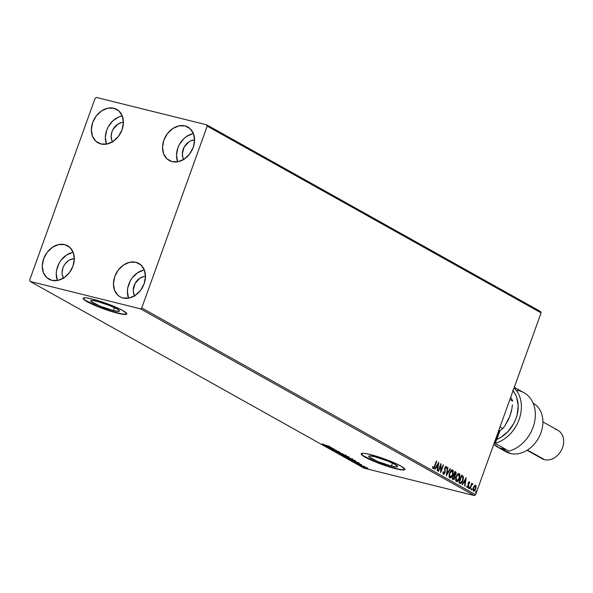 <?xml version="1.0" encoding="UTF-8"?>
<svg xmlns="http://www.w3.org/2000/svg" width="593" height="593" viewBox="0 0 593 593"><rect width="100%" height="100%" fill="white"/><g stroke="black" fill="none" stroke-linecap="round" stroke-linejoin="round"><path stroke-width="0.89" d="M113.411 310.584A15.27 1.994 19.8 0 1 98.179 305.343A15.27 1.994 19.8 0 1 90.692 300.74A15.27 1.994 19.8 0 1 96.711 301.244L110.157 305.736L116.769 308.82L119.438 310.925L118.511 311.414L113.411 310.584L99.965 306.092L91.048 301.444L90.685 300.903L91.611 300.414L96.711 301.244A15.27 1.994 19.8 0 1 111.944 306.485A15.27 1.994 19.8 0 1 119.43 311.088A15.27 1.994 19.8 0 1 113.411 310.584L114.479 307.641L113.411 310.584M391.439 466.083A15.27 1.994 19.8 0 1 376.207 460.843A15.27 1.994 19.8 0 1 368.72 456.239A15.27 1.994 19.8 0 1 374.732 456.743L388.185 461.235L394.797 464.319L397.466 466.424L396.539 466.913L391.439 466.083L377.993 461.591L369.076 456.944L368.713 456.402L369.639 455.913L374.732 456.743A15.27 1.994 19.8 0 1 389.972 461.984A15.27 1.994 19.8 0 1 397.458 466.587A15.27 1.994 19.8 0 1 391.439 466.083L392.507 463.14L391.439 466.083M361.233 453.667A23.201 3.032 -160.2 0 0 372.997 460.702A23.201 3.032 -160.2 0 0 395.783 468.514L395.709 468.729A23.201 3.032 19.8 0 1 372.552 460.761A23.201 3.032 19.8 0 1 361.181 453.771A23.201 3.032 19.8 0 1 370.314 454.527L364.473 453.378L362.568 453.274L361.167 454.016L365.221 457.218L371.433 460.272L383.678 465.082L395.709 468.729L403.448 469.99L404.856 469.248L400.801 466.046L390.75 461.354L370.314 454.527A23.201 3.032 19.8 0 1 393.47 462.503A23.201 3.032 19.8 0 1 404.841 469.493A23.201 3.032 19.8 0 1 395.709 468.729L395.783 468.514A23.201 3.032 -160.2 0 0 404.863 469.374M83.205 298.168A23.201 3.032 -160.2 0 0 94.969 305.202A23.201 3.032 -160.2 0 0 117.755 313.015L117.681 313.23A23.201 3.032 19.8 0 1 94.524 305.262A23.201 3.032 19.8 0 1 83.153 298.272A23.201 3.032 19.8 0 1 92.286 299.028L86.445 297.879L84.54 297.775L83.139 298.516L87.193 301.718L93.405 304.772L113.96 312.237L123.522 314.379L125.427 314.49L126.828 313.749L122.773 310.547L112.722 305.855L92.286 299.028A23.201 3.032 19.8 0 1 115.442 307.004A23.201 3.032 19.8 0 1 126.813 313.993A23.201 3.032 19.8 0 1 117.681 313.23L117.755 313.015A23.201 3.032 -160.2 0 0 126.835 313.875M144.329 269.948A19.146 14.914 -60.8 0 0 128.555 298.153L127.406 291.422L127.777 287.864L130.282 280.897L132.328 277.754L137.591 272.75L143.751 270.06M135.893 262.284L141.015 265.041L144.388 270.089L145.485 276.679L144.136 283.788L140.563 290.34L135.293 295.351L129.141 298.034L123.033 298.005A19.146 14.914 119.2 0 1 120.12 296.856A19.146 14.914 119.2 0 1 115.539 274.655A19.146 14.914 119.2 0 1 135.893 262.284A19.146 14.914 119.2 0 1 138.806 263.433A19.146 14.914 119.2 0 1 143.387 285.633A19.146 14.914 119.2 0 1 123.033 298.005L120.29 296.952L117.903 295.247L114.538 290.199L113.441 283.617L114.783 276.501L118.363 269.948L123.626 264.945L129.785 262.254L135.893 262.284M122.262 115.917A19.146 14.914 -60.8 0 0 106.488 144.121L105.332 137.398L106.673 130.282L108.215 126.872L112.722 120.979L118.548 117.051L121.676 116.035M113.819 108.26L118.948 111.01L122.314 116.065L123.411 122.647L122.069 129.756L118.489 136.316L113.226 141.319L107.066 144.01L100.958 143.973A19.146 14.914 119.2 0 1 98.045 142.824A19.146 14.914 119.2 0 1 93.464 120.624A19.146 14.914 119.2 0 1 113.819 108.26A19.146 14.914 119.2 0 1 116.732 109.408A19.146 14.914 119.2 0 1 121.313 131.609A19.146 14.914 119.2 0 1 100.958 143.973L95.836 141.223L92.464 136.168L91.366 129.585L92.708 122.477L96.288 115.917L101.559 110.913L107.711 108.222L113.819 108.26M193.429 133.581A19.146 14.914 -60.8 0 0 177.655 161.778L176.499 155.055L177.841 147.946L179.382 144.529L183.889 138.636L186.691 136.383L192.844 133.692M184.986 125.916L190.116 128.666L193.481 133.721L194.578 140.304L193.236 147.42L189.656 153.972L184.393 158.976L178.234 161.667L172.126 161.63A19.146 14.914 119.2 0 1 169.213 160.481A19.146 14.914 119.2 0 1 164.632 138.28A19.146 14.914 119.2 0 1 184.986 125.916A19.146 14.914 119.2 0 1 187.899 127.065A19.146 14.914 119.2 0 1 192.48 149.266A19.146 14.914 119.2 0 1 172.126 161.63L167.004 158.88L163.631 153.824L162.534 147.242L163.876 140.133L167.456 133.573L172.726 128.57L178.878 125.879L184.986 125.916M73.161 252.292A19.146 14.914 -60.8 0 0 57.388 280.489L56.239 273.766L56.609 270.208L59.115 263.24L61.161 260.097L66.423 255.094L72.583 252.403M64.726 244.627L69.848 247.377L73.221 252.433L74.318 259.015L72.969 266.131L69.396 272.684L64.126 277.687L57.973 280.378L51.865 280.341A19.146 14.914 119.2 0 1 48.952 279.192A19.146 14.914 119.2 0 1 44.371 256.991A19.146 14.914 119.2 0 1 64.726 244.627A19.146 14.914 119.2 0 1 67.639 245.776A19.146 14.914 119.2 0 1 72.22 267.977A19.146 14.914 119.2 0 1 51.865 280.341L46.736 277.591L43.371 272.535L42.273 265.953L43.615 258.844L47.195 252.284L52.458 247.281L58.618 244.59L64.726 244.627M63.451 278.124A12.186 9.495 119.2 0 1 63.977 265.664A12.186 9.495 119.2 0 1 74.318 258.696M183.719 159.413A12.186 9.495 119.2 0 1 184.238 146.953A12.186 9.495 119.2 0 1 194.586 139.985M112.551 141.749A12.186 9.495 119.2 0 1 113.07 129.296A12.186 9.495 119.2 0 1 123.411 122.328M134.626 295.781A12.186 9.495 119.2 0 1 135.145 283.321A12.186 9.495 119.2 0 1 145.485 276.36M95.11 98.312L29.65 280.141L30.147 281.438L140.459 308.812L474.348 495.548L364.035 468.181L30.147 281.438L140.459 308.812L141.742 307.952L207.202 126.124L541.09 312.859L475.623 494.688L141.742 307.952L207.202 126.124L206.698 124.819L96.392 97.452L95.11 98.312L29.65 280.141L30.147 281.438L364.035 468.181L474.348 495.548L475.623 494.688L541.09 312.859L540.586 311.562L206.698 124.819L96.392 97.452L95.11 98.312M475.275 485.237L473.451 487.253L473.125 490.493L474.23 491.108L475.949 488.647L476.083 485.875L475.349 485.237L474.541 485.585L473.355 487.513L473.422 491.048M472.703 483.688L471.428 484.177L472.072 483.451L471.731 483.258L469.738 488.795L470.086 488.988L471.68 484.911L472.895 484.021L472.473 483.666L471.783 484.266L471.731 483.258L469.738 488.795L470.086 488.988L471.487 485.259L472.895 484.021L472.628 483.658M466.869 485.904L467.484 486.831L467.225 485.986L466.839 486.393L467.084 487.357L468.018 487.305L468.744 485.652L468.581 483.095L469.011 482.524L469.404 483.362L469.767 482.821L469.322 481.805L468.44 482.443L468.262 486.038L467.692 486.853L467.225 485.986L466.839 486.393L467.032 487.49M459.894 483.288C461.176 483.68 462.192 482.761 462.925 480.552L463.222 476.379L461.591 475.134L458.863 482.709L460.301 483.458L461.421 483.11L463.355 479.033L463.222 476.379L461.591 475.134L458.863 482.709L459.953 483.369M453.141 479.515L454.964 477.951L454.601 475.534L454.964 477.951L454.601 475.534L455.958 474.244L455.609 471.791L454.979 471.442L452.251 479.018L453.512 479.611L454.408 479.011L455.142 477.328L454.957 475.623L456.158 473.488L456.002 472.124L454.979 471.442L452.251 479.018L453.326 479.589M446.27 475.668L450.48 468.922L450.109 468.715L446.959 473.859L447.945 467.506L447.574 467.299L446.329 475.705L450.48 468.922L450.109 468.715L446.959 473.859L447.945 467.506L447.574 467.299L446.27 475.668M438.524 471.339L440.555 465.698L440.747 472.584L443.475 465.001L443.134 464.816L441.096 470.464L440.91 463.57L438.183 471.146L438.524 471.339L440.555 465.698L440.666 472.539L443.475 465.001L443.134 464.816L441.096 470.464L440.91 463.57L438.183 471.146L438.524 471.339M432.645 466.647L433.231 467.543L433.001 466.728L432.616 467.217L433.023 468.47L434.076 468.196L436.752 461.243L436.411 461.05L433.965 467.529L433.357 467.744L433.001 466.728L432.616 467.217L433.29 468.618M438.746 462.362L434.595 469.137L434.965 469.345L436.292 467.173L437.545 467.87L437.123 470.553L437.501 470.768L438.805 462.392L434.595 469.137L434.965 469.345L436.292 467.173L437.545 467.87L437.123 470.553L437.501 470.768L438.746 462.362M445.832 467.076L444.839 467.736L445.988 467.114L446.232 468.418L446.67 468.099L446.166 466.291L444.898 467.506L444.617 472.821L443.638 473.496L443.394 471.843L442.978 472.072L443.49 474.341L444.995 472.94L445.195 467.818L445.884 467.076L446.232 468.418L446.67 468.099L446.151 466.291M452.229 469.782L452.637 469.893L449.501 472.969L449.034 476.461L449.605 477.743L450.687 477.906L453.052 474.496L453.267 470.701L452.429 469.812L451.051 470.36L449.501 472.969L449.679 477.884M458.841 473.481L459.241 473.592L456.113 476.661L455.639 480.16L456.21 481.434L457.299 481.605L459.657 478.195L459.871 474.393L459.034 473.503L457.663 474.052L456.113 476.661L456.291 481.583M466.202 477.713L462.051 484.496L462.421 484.703L463.756 482.532L465.001 483.228L464.586 485.912L464.956 486.119L466.202 477.713L462.051 484.496L462.421 484.703L463.756 482.532L465.001 483.228L464.586 485.912L464.956 486.119L466.202 477.713M468.848 487.661L469.13 488.417L469.463 487.313L468.848 487.661L468.907 488.447L469.419 487.98L469.36 487.187L468.848 487.661L469.36 487.187M471.472 489.121L471.82 489.818L472.087 488.78L471.472 489.121L471.531 489.914L471.984 488.654M475.742 491.515L476.09 492.212L476.357 491.167L475.742 491.515L475.801 492.301L476.312 491.834L476.253 491.041L475.742 491.515L476.253 491.041M365.977 467.506L362.612 466.787L366.948 468.418L367.882 468.351L365.977 467.506L362.946 467.039L367.83 468.537L365.977 467.506M359.15 464.897L364.821 466.676L359.15 464.897M356.556 463.274L361.574 464.875L356.645 463.518M355.17 460.731L348.269 458.812L353.176 460.865L355.956 461.406L354.495 460.353L348.269 458.812L354.043 461.087L356.008 461.265L355.17 460.731M348.521 457.01L341.664 455.113L345.2 456.595L348.736 457.336L347.891 456.654L341.664 455.113L348.002 457.196M335.682 451.77L343.391 454.142L337.209 452.155L340.486 452.518L335.682 451.77L343.391 454.142L337.209 452.155L340.486 452.518L335.682 451.77M327.936 447.433L332.569 448.582L330.153 448.679L336.379 450.22L331.398 448.879L333.822 448.79L327.595 447.241L332.569 448.582L330.153 448.679L336.379 450.22L331.398 448.879L333.822 448.79L327.936 447.433M322.34 444.135L329.664 446.462L322.459 444.424M331.657 447.574L324 445.239L328.077 446.892L326.906 446.863L331.657 447.574L324 445.239L328.077 446.892L326.906 446.863L331.657 447.574M338.425 451.762L332.465 449.931L338.633 451.629M340.649 453.586L338.677 453.393L340.189 454.238L346.09 455.698L340.649 453.586C338.862 453.134 338.351 453.185 339.114 453.741L344.096 455.506C345.912 455.965 346.431 455.913 345.637 455.35L340.649 453.586M347.253 457.277L345.282 457.092L346.801 457.937L352.702 459.397L347.253 457.277C345.467 456.832 344.956 456.884 345.726 457.433L350.7 459.197C352.524 459.657 353.035 459.605 352.242 459.041L347.253 457.277M359.113 462.933L351.464 460.591L354.288 461.554L355.533 462.251L354.369 462.214L359.173 462.963L351.464 460.591L354.288 461.554L355.533 462.251L354.369 462.214L359.113 462.933M358.506 464.401L359.351 464.764L358.276 464.43M361.13 465.861L361.967 466.224L360.892 465.89M365.399 468.255L366.244 468.618L365.169 468.285M63.666 278.458L62.221 274.685L62.065 272.506L62.917 267.977L63.896 265.805L65.193 263.803L68.543 260.623L70.471 259.556L74.451 258.696M183.934 159.747L183.022 157.983L182.325 153.795L184.156 147.094L188.811 141.912L190.738 140.845L194.712 139.985M112.766 142.09L111.855 140.326L111.158 136.131L112.01 131.609L112.989 129.437L117.644 124.248L121.558 122.536L123.544 122.328M134.833 296.115L133.388 292.342L133.232 290.162L135.063 283.461L139.711 278.28L143.632 276.568L145.619 276.36M85.133 300.199L97.319 306.188L109.979 310.784L120.987 313.741L125.501 314.268L126.909 313.534M83.213 298.301L83.761 299.117M363.161 455.698L375.347 461.688L388.007 466.283L399.007 469.241L403.529 469.767L404.937 469.026M361.241 453.801L361.789 454.616M330.182 447.218L327.61 446.433L330.182 447.218M346.245 455.298L346.09 455.735L345.408 455.32M339.47 453.408L339.114 453.741L339.493 453.423M338.833 452.926L339.114 453.741M345.274 455.298L345.682 455.357M345.015 455.194L342.784 455.046L339.455 453.556L344.133 454.794L345.015 455.194L343.755 455.313L339.745 453.89L340.99 453.778L345.341 455.498L345.504 455.061M339.745 453.89L339.559 453.163M347.594 456.692L345.6 456.195L347.594 456.692M344.956 456.039L345.667 456.232L345.022 456.44L342.643 455.461L344.993 455.935L345.6 456.417L344.778 456.38L342.643 455.461L344.956 456.039M352.857 458.997L352.694 459.434L352.02 459.012M345.882 457.003L345.726 457.433L346.097 457.114M345.437 456.625L345.726 457.433M351.886 458.989L352.294 459.049M346.349 457.588L346.06 457.255L347.631 457.373L351.619 458.893L350.359 459.012L347.09 457.937L346.349 457.588L347.602 457.47L351.953 459.19L346.349 457.588L346.164 456.855M355.296 460.902L355.681 460.961M349.255 459.16L354.481 460.353L355.281 461.109L349.255 459.16M357.638 462.577L355.074 461.791L357.638 462.577M367.097 468.07L363.272 466.98L367.097 468.07L366.192 468.129L363.502 467.18L367.319 468.255L367.467 467.825M345.6 456.417L345.022 456.44M351.619 458.893L351.931 459.219L352.109 458.76M363.502 467.18L363.427 466.543M433.142 468.559L434.906 466.357L436.752 461.243L436.411 461.05L434.595 466.091L433.416 467.781L432.875 467.462L433.186 467.721M433.053 468.544L434.55 466.276L432.786 468.47M433.06 467.692L432.69 466.854M438.331 463.037L437.16 470.575L438.331 463.037M435.937 467.084L434.662 469.174L435.937 467.084M437.76 464.111L436.366 466.394L437.678 467.017L436.366 466.394L438.116 464.2L437.678 467.017L436.722 466.476L437.76 464.111M440.636 464.319L441.096 470.464L440.636 464.319M443.097 464.905L443.475 465.001L440.658 471.754L443.097 464.905M440.199 465.616L438.197 471.161L440.199 465.616M443.038 471.761L443.638 473.496L443.394 471.843L442.978 472.072L443.164 474.259M446.277 466.335L444.846 467.662L444.72 472.562L443.475 473.459M445.921 466.246L446.67 468.099L446.247 468.062L445.921 466.246M445.58 467.002L445.988 467.114M445.054 468.915L444.839 467.736L445.054 468.915M443.386 474.289L445.061 472.762L445.202 469.908L445.061 472.762L443.03 474.2M443.253 474.274L444.765 472.495L444.706 468.285L445.528 466.987M443.423 473.459L443.015 471.998M447.559 467.403L447.945 467.506L446.959 473.859L447.559 467.403M450.057 468.796L450.48 468.922L446.388 474.941L450.057 468.796M449.798 477.876C451.132 478.032 452.177 477.017 452.933 474.845L452.637 469.893L452.578 474.756C451.822 476.928 450.776 477.943 449.442 477.788M449.65 477.876L451.236 477.128L452.696 474.407L453.059 471.227L452.177 469.76M450.243 477.083L449.22 476.357L449.175 474.185L450.243 471.554L451.666 470.501L452.37 470.679L452.592 474.652L450.065 477.091L449.487 473.066L450.08 477.098M449.872 477.076L449.427 475.408L449.842 473.155L452.37 470.679L453.022 472.376L452.592 474.652L451.34 476.75L449.894 477.076M452.014 470.59L449.487 473.066L451.117 471.035L452.37 470.679M453.156 479.522L454.609 477.862L452.785 479.426M453.267 478.699L452.518 478.343L453.534 475.527L454.572 476.105L454.623 477.758L452.911 478.558L453.371 478.707M454.253 474.963L453.815 474.748L454.683 472.317L455.394 472.606L455.609 474.066L453.986 474.845L454.423 474.978M453.986 474.845L455.039 472.406L453.815 474.748L455.039 472.406L455.72 472.992L455.683 473.844L455.046 474.956L454.342 474.934M453.208 478.684L452.518 478.343L453.267 478.647L452.874 478.432L453.534 475.527L452.518 478.343L453.89 475.616L454.779 477.076L454.008 478.684L453.267 478.647M456.402 481.568C457.737 481.724 458.782 480.715 459.545 478.536L458.886 473.503L459.19 478.447C458.426 480.626 457.381 481.635 456.047 481.486M456.254 481.568L458.115 480.5L459.412 477.75L459.664 474.919L458.789 473.451M458.626 474.289L456.099 476.765L458.982 474.378L459.264 474.637L459.516 477.217L458.122 480.271L456.669 480.79L456.099 476.765L456.313 480.701L456.855 480.864L456.032 480.449L456.002 477.039L457.373 474.645L458.982 474.378L459.197 478.343L456.684 480.797M460.19 483.406L461.473 482.569L462.57 480.463C461.836 482.672 460.82 483.591 459.538 483.199M460.346 482.569L459.123 482.035L461.295 476.016L459.123 482.035L461.295 476.016L462.785 476.994L462.584 480.36L460.835 482.65L460.346 482.569M460.835 482.65L459.123 482.035L459.849 482.331L459.479 482.124L461.65 476.105L462.859 477.15L462.933 479.1L461.376 482.383L459.493 482.242L460.479 482.561M465.787 478.388L464.615 485.934L465.787 478.388M463.4 482.443L462.117 484.533L463.4 482.443M465.216 479.47L463.822 481.746L465.134 482.368L463.822 481.746L465.572 479.559L465.134 482.368L464.178 481.835L465.216 479.47M469.048 481.753L469.419 482.91L469.404 481.842L468.944 481.709M469.048 483.273L468.818 482.443L468.225 483.006L469.174 482.532L469.404 483.362L469.775 482.998L469.093 481.783M468.477 483.643L468.618 484.399L468.477 483.643M468.766 485.422L468.262 484.311L468.766 485.422L468.218 486.253L468.766 485.422M467.277 487.535L468.218 486.253L466.921 487.446M469.404 481.842L468.225 482.924L468.218 486.178L467.254 486.779M466.884 486.156L467.484 486.831M467.099 487.505L468.218 486.253L468.129 483.414L468.818 482.443M469.004 487.098L469.419 487.98L468.552 488.358M468.907 488.447L469.419 487.98M468.774 488.328L469.107 487.224M472.347 483.599L472.895 484.021L472.265 484.296L472.413 483.658M472.117 484.325L471.131 485.17L469.76 488.81L471.324 484.822L472.406 484.333M471.628 488.565L472.043 489.44L471.176 489.825M471.531 489.914L472.043 489.44M471.391 489.796L471.731 488.691M475.645 485.333L475.882 486.668L475.46 485.259M473.577 491.063L475.86 488.914L475.882 486.668L475.86 488.914L473.221 490.974M473.533 491.071L474.815 490.174L475.675 488.298L475.838 486.208L475.215 485.207M473.822 490.381L473.34 487.616L475.282 485.964L475.808 487.179L475.371 489.084L474.311 490.396L473.466 490.292L473.955 490.433L473.696 487.705L475.401 486.008L475.519 488.728L473.822 490.381L473.14 489.848L473.407 487.431L474.556 485.919L475.045 485.919L473.34 487.616L473.362 490.218M475.897 490.952L476.312 491.834L475.445 492.212M475.801 492.301L476.312 491.834M475.668 492.183L476.001 491.078M437.678 467.017L436.722 466.476L438.116 464.2L437.678 467.017M456.669 480.79L456.032 479.107L456.454 476.854L457.729 474.726L458.982 474.378M465.134 482.368L464.178 481.835L465.572 479.559L465.134 482.368M474.919 485.875L475.401 486.008M206.698 124.819L540.586 311.562L541.09 312.859L207.202 126.124L206.698 124.819M141.742 307.952L475.623 494.688L474.348 495.548L140.459 308.812L141.742 307.952M533.144 403.173A27.849 21.696 119.2 0 1 539.867 435.455A27.849 21.696 119.2 0 1 510.247 453.475A27.849 21.696 -60.8 0 0 539.852 435.492A27.849 21.696 -60.8 0 0 533.189 403.196L533.144 403.173M555.522 429.391A16.241 12.653 119.2 0 1 562.52 447.633A16.241 12.653 119.2 0 1 544.611 459.694A16.241 12.653 -60.8 0 0 561.882 449.205A16.241 12.653 -60.8 0 0 557.998 430.37L542.906 421.927M527.392 450.065L544.611 459.694L527.392 450.065M501.997 448.864L510.247 453.475L501.997 448.864A27.849 21.696 119.2 0 1 497.757 447.189A27.849 21.696 119.2 0 1 493.821 444.157L499.291 447.945L505.859 449.39A27.849 21.696 119.2 0 1 501.997 448.864M512.641 390.327L514.917 393.515L516.622 397.199L518.178 405.656L517.14 414.818L515.673 419.377L513.62 423.758L507.979 431.548L500.796 437.397L496.852 439.391L495.022 443.327L499.469 431L495.022 443.327A32.489 25.314 -60.8 0 0 519.312 418.925A32.489 25.314 -60.8 0 0 514.072 387.904A32.489 25.314 119.2 0 1 519.312 418.925A32.489 25.314 119.2 0 1 495.022 443.327L508.987 451.14A32.489 25.314 -60.8 0 0 534.182 423.728A32.489 25.314 -60.8 0 0 524.027 392.759L514.287 387.311M513.034 390.787A30.169 23.505 119.2 0 1 496.852 439.391L500.003 430.651L495.022 443.327L508.987 451.14A32.489 25.314 119.2 0 0 535.116 418.754A32.489 25.314 119.2 0 0 516.236 390.305M497.757 447.189L506.007 451.807A27.849 21.696 -60.8 0 0 510.247 453.475A27.849 21.696 119.2 0 1 502.36 449.064M527.051 450.28L542.135 458.723A16.241 12.653 -60.8 0 0 544.611 459.694A16.241 12.653 119.2 0 1 540.015 457.121M510.921 412.876L508.683 419.095M511.114 412.328L508.535 419.496L504.91 425.774L502.864 428.569L498.313 431.682L502.864 428.569L500.01 426.967L502.864 428.569L504.91 425.774L509.973 416.027L511.922 408.584L511.114 412.328M512.448 404.834L511.922 408.584L512.448 404.834M511.885 399.341L512.76 401.076L509.906 399.474L512.76 401.076L510.758 397.421L511.885 399.341M497.275 437.085A20.881 16.27 119.2 0 1 496.378 437.041A20.881 16.27 -60.8 0 0 497.275 437.085M497.801 435.61L496.89 435.625A19.725 15.366 119.2 0 0 497.801 435.61M498.394 431.637L499.262 431.563M496.904 438.108A20.881 16.27 119.2 0 1 496.259 437.382M322.955 444.402L323.111 443.964M333.184 450.176L333.34 449.739M338.759 451.74L338.914 451.31M348.921 457.314L349.077 456.877M348.195 457.077L348.35 456.64M345.667 456.506L345.823 456.076M360.974 464.682L361.13 464.252M359.484 464.252L359.64 463.815M359.469 464.297L359.625 463.859M357.045 463.518L357.201 463.089M358.765 464.06L358.921 463.63M359.388 464.749L359.543 464.319M358.202 464.363L358.357 463.934M362.004 466.217L362.16 465.779M366.281 468.603L366.437 468.173M365.095 468.218L365.251 467.788M495.963 438.212L496.719 438.635"/></g></svg>
